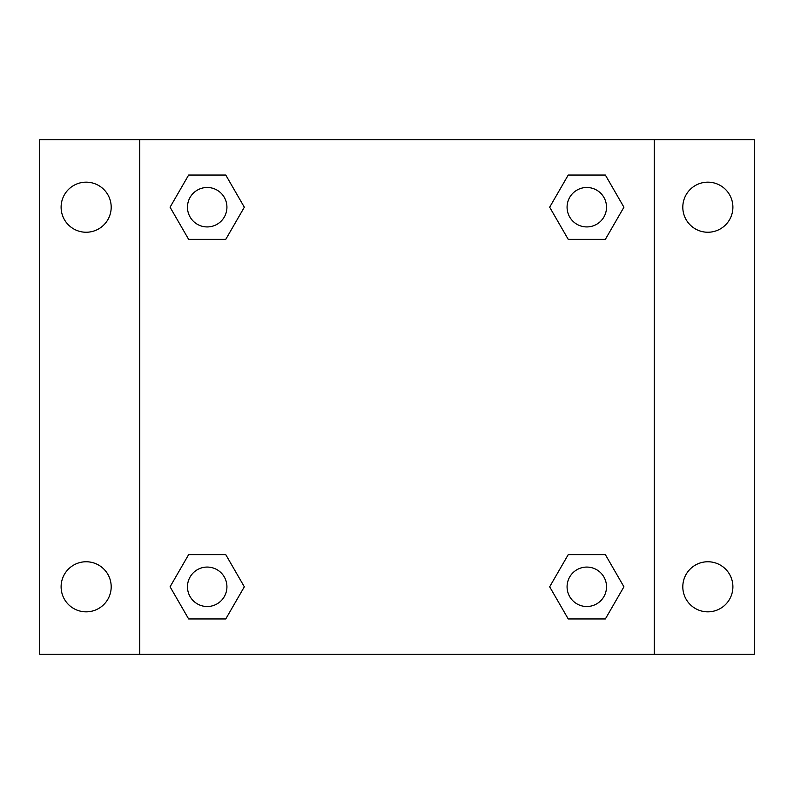 <?xml version="1.0" encoding="UTF-8"?>
<svg xmlns="http://www.w3.org/2000/svg" width="794" height="794" viewBox="0 0 794 794"><rect width="100%" height="100%" fill="white"/><g stroke="black" fill="none" stroke-linecap="round" stroke-linejoin="round"><path stroke-width="1.19" d="M39.7 139.744L754.3 139.744L754.3 654.256L39.7 654.256L39.7 139.744M707.851 182.163A25.041 25.041 0 0 1 732.892 207.204A25.041 25.041 0 0 1 707.851 232.245A25.041 25.041 0 0 1 682.81 207.204A25.041 25.041 0 0 1 707.851 182.163M707.851 561.755A25.041 25.041 0 0 1 732.892 586.796A25.041 25.041 0 0 1 707.851 611.837A25.041 25.041 0 0 1 682.81 586.796A25.041 25.041 0 0 1 707.851 561.755M86.149 561.755A25.041 25.041 0 0 1 111.19 586.796A25.041 25.041 0 0 1 86.149 611.837A25.041 25.041 0 0 1 61.108 586.796A25.041 25.041 0 0 1 86.149 561.755M86.149 182.163A25.041 25.041 0 0 1 111.19 207.204A25.041 25.041 0 0 1 86.149 232.245A25.041 25.041 0 0 1 61.108 207.204A25.041 25.041 0 0 1 86.149 182.163M188.635 554.639L225.764 554.639L244.334 586.796L225.764 618.953L188.635 618.953L170.075 586.796L188.635 554.639L225.764 554.639L188.635 554.639M568.236 175.047L605.365 175.047L623.925 207.204L605.365 239.361L568.236 239.361L549.666 207.204L568.236 175.047L605.365 175.047L568.236 175.047M139.744 654.256L139.744 139.744M654.256 139.744L654.256 654.256M188.635 175.047L225.764 175.047L244.334 207.204L225.764 239.361L188.635 239.361L170.075 207.204L188.635 175.047L225.764 175.047L188.635 175.047M568.236 554.639L605.365 554.639L623.925 586.796L605.365 618.953L568.236 618.953L549.666 586.796L568.236 554.639L605.365 554.639L568.236 554.639M605.365 618.953L568.236 618.953L605.365 618.953M606.517 586.796A19.721 19.721 0 0 0 576.94 569.715A19.721 19.721 0 0 0 576.94 603.877A19.721 19.721 0 0 0 606.517 586.796M225.764 618.953L188.635 618.953L225.764 618.953M226.925 586.796A19.721 19.721 0 0 0 197.339 569.715A19.721 19.721 0 0 0 197.339 603.877A19.721 19.721 0 0 0 226.925 586.796M605.365 239.361L568.236 239.361L605.365 239.361M606.517 207.204A19.721 19.721 0 0 0 576.94 190.123A19.721 19.721 0 0 0 576.94 224.285A19.721 19.721 0 0 0 606.517 207.204M225.764 239.361L188.635 239.361L225.764 239.361M226.925 207.204A19.721 19.721 0 0 0 197.339 190.123A19.721 19.721 0 0 0 197.339 224.285A19.721 19.721 0 0 0 226.925 207.204"/></g></svg>
